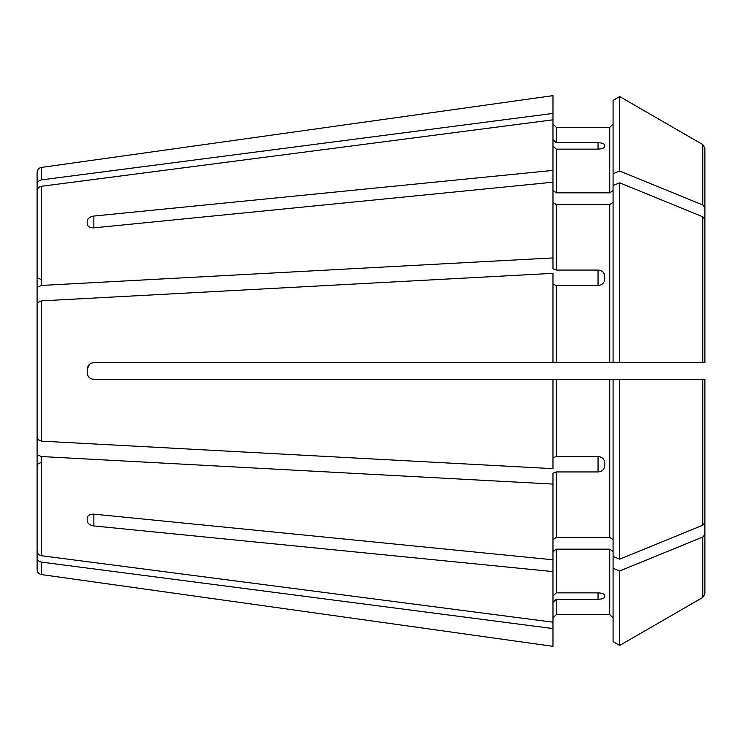 <?xml version="1.0" encoding="UTF-8"?>
<svg xmlns="http://www.w3.org/2000/svg" width="742" height="742" viewBox="0 0 742 742"><rect width="100%" height="100%" fill="white"/><g stroke="black" fill="none" stroke-linecap="round" stroke-linejoin="round"><path stroke-width="1.11" d="M613.077 202.288L609.738 204.653L556.314 204.653L552.976 202.288M598.052 270.06L598.052 285.485C602.105 285.104 604.331 283.036 604.73 279.27L604.73 276.182C604.331 272.453 602.105 270.413 598.052 270.06L556.314 270.06L556.314 204.653M598.052 285.485L556.314 285.485L552.976 284.214M704.9 298.071L704.9 207.547L702.813 204.987L619.691 171.031L613.077 173.739L613.077 362.652L619.691 362.652L552.976 362.652L552.976 273.344L41.413 300.872L37.1 302.773L37.1 439.227L37.1 302.773M613.077 641.626L619.691 645.447L613.077 641.626L613.077 379.347L619.691 379.347L93.863 379.347C89.819 378.967 87.593 376.741 87.185 372.67L87.185 369.33C87.593 365.268 89.819 363.042 93.863 362.652L552.976 362.652M89.476 364.303L87.185 369.33M613.077 556.463L619.691 559.162L619.691 379.347L703.731 379.347M704.9 219.354L704.9 362.652L619.691 362.652L619.691 182.838L702.813 216.794L704.9 219.354L704.9 362.652L703.852 362.652M37.1 327.009L37.1 286.616L37.1 327.009L37.1 287.349L41.413 285.447L552.976 257.919L552.976 170.4L93.863 216.052L93.863 227.859C89.819 227.961 87.593 226.57 87.185 223.685L87.185 221.329C87.593 218.463 89.819 216.701 93.863 216.052M613.077 190.481L609.738 192.846L556.314 192.846L552.976 190.481M552.976 646.338L87.185 580.995L552.976 646.338L552.976 571.6L93.863 525.948C89.819 525.299 87.593 523.546 87.185 520.671L87.185 518.315C87.593 515.43 89.819 514.039 93.863 514.141L552.976 559.793L552.976 571.6M613.077 568.261L619.691 570.969L702.813 537.013L704.9 534.453L704.9 593.813L702.813 597.431L619.691 645.447L702.813 597.431L704.9 593.813L704.9 465.791M598.052 142.742L598.052 149.133C602.105 148.947 604.331 148.057 604.73 146.452L604.73 145.172C604.331 143.679 602.105 142.863 598.052 142.742L556.314 142.742L556.314 127.392L552.976 124.053M552.976 139.654L556.314 142.742M37.1 280.226L37.1 184.47C37.304 181.966 38.742 180.436 41.413 179.889L552.976 113.424L552.976 170.4M619.691 559.162L702.813 525.206L704.9 522.646L704.9 379.347L703.852 379.347M552.976 257.919L552.976 268.79L556.314 270.06M552.976 95.662L87.185 161.005L552.976 95.662L552.976 113.424M609.738 192.846L609.738 127.392L556.314 127.392L609.738 127.392L613.077 124.053M613.077 173.739L613.077 100.374L619.691 96.553L702.813 144.569L704.9 148.187L704.9 276.209M598.052 599.258L598.052 592.867C602.105 593.053 604.331 593.943 604.73 595.548L604.73 596.828C604.331 598.321 602.105 599.137 598.052 599.258L556.314 599.258L552.976 602.346M37.1 461.774L37.1 557.53C37.304 560.034 38.742 561.564 41.413 562.111L552.976 628.576M613.077 551.519L609.738 549.154L556.314 549.154L552.976 551.519M704.9 534.453L704.9 443.929M37.1 455.384L37.1 551.139L37.1 454.651L41.413 456.553L552.976 484.081L552.976 473.21L556.314 471.94L598.052 471.94L598.052 456.515L556.314 456.515L556.314 379.347M37.1 286.616L37.1 190.861C37.304 188.347 38.742 186.826 41.413 186.279L552.976 119.814M37.1 184.47L37.1 172.385C37.304 169.668 38.742 168.017 41.413 167.432L87.185 161.005M37.1 287.349L37.1 190.861M552.976 182.207L93.863 227.859M37.1 439.227L41.413 441.128L552.976 468.656L552.976 379.347M37.1 414.991L37.1 454.651M37.1 551.139C37.304 553.653 38.742 555.174 41.413 555.721L552.976 622.186M552.976 559.793L552.976 484.081M704.9 362.652L703.731 362.652M41.413 562.111L41.413 574.568C38.742 573.983 37.304 572.332 37.1 569.615L37.1 557.53M87.185 580.995L41.413 574.568M552.976 457.786L556.314 456.515M704.9 522.646L704.9 379.347M87.185 221.329L87.185 223.685M598.052 456.515C602.105 456.887 604.331 458.964 604.73 462.73L604.73 465.818C604.331 469.538 602.105 471.578 598.052 471.94M613.077 185.537L619.691 182.838M613.077 100.374L619.691 96.553L702.813 144.569L704.9 148.187L704.9 207.547M598.052 592.867L556.314 592.867L556.314 549.154M552.976 595.956L556.314 592.867M598.052 149.133L556.314 149.133L552.976 146.044M613.077 617.947L609.738 614.608L556.314 614.608L552.976 617.947M613.077 539.712L609.738 537.347L556.314 537.347L552.976 539.712M619.691 645.447L619.691 570.969M619.691 171.031L619.691 96.553M609.738 362.652L609.738 204.653M556.314 362.652L556.314 285.485M702.813 362.652L702.813 216.794M93.863 525.948L93.863 514.141M41.413 179.889L41.413 167.432M41.413 285.447L41.413 186.279M41.413 441.128L41.413 300.872M41.413 555.721L41.413 456.553M702.813 525.206L702.813 379.347M702.813 597.431L702.813 537.013M556.314 537.347L556.314 471.94M609.738 537.347L609.738 379.347M556.314 614.608L556.314 599.258M609.738 614.608L609.738 549.154M702.813 204.987L702.813 144.569M556.314 192.846L556.314 149.133M40.439 279.178L38.092 278.222L37.1 275.838M40.439 462.822L38.092 463.778L37.1 466.161"/></g></svg>
